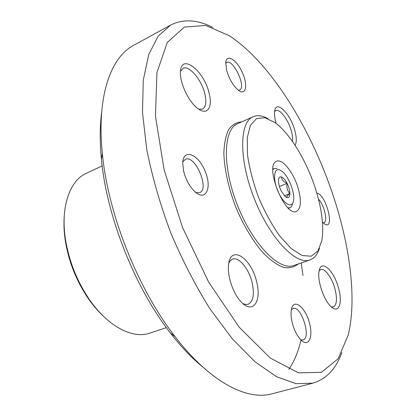 <?xml version="1.0" encoding="UTF-8"?>
<svg xmlns="http://www.w3.org/2000/svg" width="416" height="416" viewBox="0 0 416 416"><rect width="100%" height="100%" fill="white"/><g stroke="black" fill="none" stroke-linecap="round" stroke-linejoin="round"><path stroke-width="0.62" d="M103.662 316.472C97.708 310.97 92.154 304.372 87.006 296.665C76.237 280.192 69.118 262.262 65.66 242.882C64.121 233.745 63.632 225.134 64.194 217.043M317.476 195.426C322.447 213.46 323.877 228.602 321.776 240.843L317.902 251.056L311.22 256.214L302.115 255.518L291.268 248.643L279.62 235.882C271.804 224.718 264.784 211.905 258.57 197.439C253.172 182.645 249.491 168.511 247.525 155.028L247.25 137.748L250.432 125.304L256.578 118.555L264.976 117.728L274.804 122.507C291.335 134.259 309.244 165.48 317.476 195.426M298.568 189.717C301.527 201.573 300.841 208.79 296.509 211.37C284.913 217.516 263.973 164.762 276.63 161.283C282.708 158.298 294.445 173.831 298.568 189.717M319.446 248.31C317.491 254.472 314.314 258.357 309.91 259.964C296.124 265.47 269.974 238.42 254.446 199.077C238.763 159.796 239.247 122.169 253.053 116.724C257.358 114.873 262.335 115.523 267.987 118.664M338.676 213.455C351.411 258.232 355.971 303.238 348.197 335.104L338.088 358.81L321.396 372.336L298.402 372.83L270.265 358.046L239.278 327.298L208.77 282.308L182.577 227.604L164.122 169.827L155.47 116.158L156.936 72.53L167.274 42.479L184.345 27.066L205.769 25.459L229.388 35.781C274.555 65.395 318.079 140.686 338.676 213.455M309.462 323.138C313.487 337.236 308.511 347.859 300.898 339.893C297.216 336.029 294.388 330.512 292.412 323.336C291.07 318.001 290.732 313.451 291.392 309.676C293.316 297.528 305.557 307.107 309.462 323.138M338.515 288.012C342.857 302.754 338.952 314.023 331.276 306.847C323.877 300.763 316.872 279.828 319.155 270.785C321.277 258.778 334.038 270.634 338.515 288.012M276.182 123.536C274.752 118.622 274.238 114.566 274.633 111.368C275.896 99.133 290.519 113.636 294.856 130.697C296.686 137.587 296.748 142.428 295.032 145.215M209.123 93.262C212.945 107.468 207.272 115.955 197.792 108.514C189.025 102.258 179.988 83.626 180.456 72.618C180.346 52.14 204.1 70.361 209.123 93.262M256.558 281.57C261.966 301.116 252.954 314.72 241.28 302.021C233.319 294.029 227.183 276.188 228.54 265.101C230.22 244.14 251.212 257.634 256.558 281.57M183.659 171.33C185.895 179.873 189.66 186.685 194.953 191.76C206.149 202.01 212.352 187.418 204.89 170.659C197.891 153.686 182.962 148.101 182.723 163.363L183.659 171.33M322.452 222.149L323.856 223.439C335.691 232.736 326.602 194.355 316.82 193.118M226.663 70.34C229.408 79.524 233.454 86.258 238.8 90.553C246.262 95.867 248.024 84.417 242.06 71.926C236.314 59.316 226.366 53.399 225.758 62.769L226.663 70.34M341.864 352.534C335.972 368.924 326.295 379.137 312.832 383.183L296.046 383.677L276.552 376.714L255.013 361.79L232.383 338.91L209.867 308.714C195.307 285.345 182.208 259.896 170.57 232.367C160.16 204.355 152.24 176.847 146.812 149.854L142.49 112.434L143.265 80.267L148.71 54.631L158.122 36.192L170.68 25.043C183.248 18.756 197.293 19.552 212.82 27.44M312.832 383.183L271.892 393.838C247.177 400.821 210.002 382.21 175.079 336.632C137.883 289.125 107.858 213.476 102.346 153.395C96.507 96.273 110.796 57.231 133.572 45.37L170.68 25.043M301.22 262.938L302.968 275.496M300.836 340.61C298.23 351.832 294.237 361.426 288.85 369.382M203.003 367.229C192.015 358.296 181.121 346.856 170.316 332.904C134.961 287.789 106.647 216.455 101.436 159.375C99.731 141.814 99.814 126.012 101.686 111.977M166.374 327.657L149.703 333.133C132.335 339.347 106.704 325.884 88.005 297.45C76.825 280.348 69.441 261.742 65.848 241.628C59.956 208.114 69.378 180.731 86.278 173.347L102.17 165.896M238.352 90.22L239.595 90.002C246.636 87.381 233.178 58.583 226.684 62.478L225.727 63.336M323.154 222.841L323.872 222.732C328.167 221.697 324.314 205.104 318.453 199.066M300.888 339.882L302.957 339.992C311.652 338.099 301.205 305.152 293.025 308.464L291.387 309.686M195.931 192.592L199.612 192.66C210.023 189.108 195.057 154.237 185.276 159.344L182.796 162.079M228.862 262.891L230.459 260.494L232.523 259.137C238.81 256.521 248.836 268.694 252.08 282.417C254.649 294.252 253.339 301.543 248.139 304.299L245.664 304.496L242.913 303.576M180.513 71.417L182.957 68.411C188.973 64.808 201.63 79.794 204.849 93.803C206.716 101.904 205.951 107 202.566 109.086L198.754 109.2M274.602 111.649L275.772 110.609C279.802 108.404 288.465 119.98 291.392 131.186C292.521 135.335 292.869 138.736 292.438 141.393M319.155 270.795L320.741 269.568C324.849 267.93 331.999 277.716 334.927 288.72C337.412 298.808 336.872 304.871 333.31 306.914L331.271 306.836M281.476 176.966C283.384 177.7 285.267 179.852 287.118 183.414C288.896 187.065 289.817 190.476 289.879 193.638C287.279 195.582 286.328 196.908 287.024 197.605L285.386 196.695L281.294 191.173C279.464 187.424 278.538 183.95 278.507 180.757L278.595 179.587C278.959 177.408 279.916 176.53 281.476 176.966C281.705 179.78 283.587 181.932 287.118 183.414C286.385 187.455 287.305 190.861 289.879 193.638C289.801 196.648 288.85 197.974 287.024 197.605M279.557 169.837L281.897 171.153C288.439 175.859 295.11 192.655 293.576 200.574C292.438 208.858 283.899 204.485 278.382 192.27C272.75 180.154 273.577 167.57 279.557 169.837M292.656 203.346C292.188 205.696 291.247 207.158 289.827 207.735L288.116 207.912M272.891 169.551L274.258 168.511L277.02 168.527M284.404 195.78L289.879 193.638M279.427 186.482L287.118 183.414M309.91 259.964L293.738 265.496C279.448 271.164 252.975 244.634 237.635 205.748C222.134 166.93 223.205 129.47 237.489 123.786L253.053 116.724M298.199 263.973C294.18 267.275 289.281 268.414 283.499 267.4C277.321 265.044 270.759 260.452 263.817 253.625C253.36 241.914 243.344 225.3 235.576 206.565C228.384 187.606 224.281 168.646 223.855 152.953C224.224 143.218 225.852 135.377 228.738 129.428C232.242 124.722 236.595 122.195 241.784 121.836M170.316 332.904L175.079 336.632M101.436 159.375L102.346 153.395M87.006 296.665L88.005 297.45M65.66 242.882L65.848 241.628M274.258 168.511L272.917 169.062M289.827 207.735L288.475 208.25"/></g></svg>
